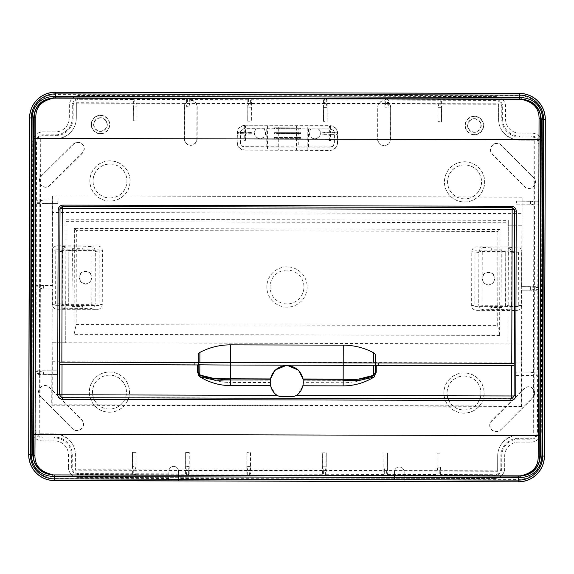 <?xml version="1.0" encoding="UTF-8"?>
<svg xmlns="http://www.w3.org/2000/svg" width="574" height="574" viewBox="0 0 574 574"><rect width="100%" height="100%" fill="white"/><g stroke="black" fill="none" stroke-linecap="round" stroke-linejoin="round"><path stroke-width="0.43" stroke-dasharray="2.87 2.15" d="M394.503 471.814L394.474 481.486L168.849 480.897L168.871 471.225L168.849 480.897L54.422 480.603L518.573 481.808L404.146 481.507L404.175 471.835A4.836 4.836 0 0 0 399.346 466.992A4.836 4.836 0 0 0 394.503 471.814A4.836 4.836 0 0 1 399.346 466.992A4.836 4.836 0 0 1 404.175 471.835L404.146 481.507L394.474 481.486L394.503 471.814M168.871 471.225A4.836 4.836 0 0 1 173.721 466.404A4.836 4.836 0 0 1 178.543 471.254L178.514 480.926L178.543 471.254A4.836 4.836 0 0 0 173.721 466.404A4.836 4.836 0 0 0 168.871 471.225M475.014 250.838L474.87 306.408L518.279 306.516L518.422 250.953L475.014 250.838L482.26 251.577L482.189 280.055A6.443 6.443 0 0 0 494.924 278.677A6.443 6.443 0 0 0 482.196 277.228M99.173 249.869L99.029 305.433L55.621 305.318L55.764 249.755L99.173 249.869L91.926 250.565L91.854 279.05A6.443 6.443 0 0 1 79.119 277.594A6.443 6.443 0 0 1 91.862 276.216M330.122 128.877L244.703 128.655A4.327 4.327 0 0 0 240.363 132.967L240.341 142.639A4.327 4.327 0 0 0 244.653 146.973L330.072 147.195A4.327 4.327 0 0 0 334.405 142.883L334.434 133.211A4.327 4.327 0 0 0 330.122 128.877L311.295 128.949A5.475 5.475 0 0 0 310.807 136.899A5.475 5.475 0 0 0 318.771 136.921A5.475 5.475 0 0 0 318.319 128.971M256.499 128.813L244.703 128.949A4.032 4.032 0 0 0 240.664 132.967L240.635 142.639A4.032 4.032 0 0 0 244.653 146.679L298.76 146.901L298.803 128.999L263.523 128.827A5.475 5.475 0 0 1 263.975 136.777A5.475 5.475 0 0 1 256.011 136.763A5.475 5.475 0 0 1 256.499 128.813L263.523 128.827M298.803 128.999L311.295 128.949M330.115 129.172A4.032 4.032 0 0 1 334.14 133.211L334.111 142.876A4.032 4.032 0 0 1 330.072 146.901L298.76 146.901M318.757 129.143A5.64 5.64 0 0 1 318.785 137.143A5.64 5.64 0 0 1 310.785 137.121A5.64 5.64 0 0 1 310.857 129.121M308.547 146.844L308.59 129.114M266.185 146.729L266.228 129.007M256.061 128.978A5.64 5.64 0 0 0 255.99 136.978A5.64 5.64 0 0 0 263.99 136.999A5.64 5.64 0 0 0 263.961 128.999M474.87 306.408L482.117 305.705L505.586 305.77L505.723 251.634L482.26 251.577M505.723 251.634L505.866 305.49L518.279 306.516M518.422 250.953L506.003 251.921M482.117 305.705L482.189 280.055M488.496 272.6A6.056 6.056 0 0 0 482.418 278.641A6.056 6.056 0 0 0 488.46 284.718A6.056 6.056 0 0 0 494.537 278.677A6.056 6.056 0 0 0 488.496 272.6M508.334 251.929L508.198 305.49M55.764 249.755L68.177 250.788L68.32 304.636L68.177 250.788M68.464 250.508L91.926 250.565M55.621 305.318L68.041 304.349M65.852 250.781L65.709 304.349M99.029 305.433L91.783 304.694L68.32 304.636M91.783 304.694L91.854 279.05M85.583 271.552A6.056 6.056 0 0 1 91.625 277.629A6.056 6.056 0 0 1 85.555 283.671A6.056 6.056 0 0 1 79.506 277.601A6.056 6.056 0 0 1 85.583 271.552M519.578 93.397L55.427 92.192A25.787 25.787 0 0 0 29.575 117.914L28.7 454.751A25.787 25.787 0 0 0 54.422 480.603A25.787 25.787 0 0 1 28.7 454.751L29.575 117.914A25.787 25.787 0 0 1 55.427 92.192L519.578 93.397A25.787 25.787 0 0 1 545.3 119.248A25.787 25.787 0 0 0 519.578 93.397L519.578 95.815A23.369 23.369 0 0 1 542.882 119.241L542.007 456.079A23.369 23.369 0 0 1 518.58 479.39L404.153 479.089M544.425 456.086L545.3 119.248L544.425 456.086A25.787 25.787 0 0 1 518.573 481.808A25.787 25.787 0 0 0 544.425 456.086L542.007 456.079M494.408 478.544L78.602 477.425A10.217 10.217 0 0 1 68.414 467.179L68.442 454.852A13.955 13.955 0 0 0 54.523 440.861L42.196 440.825A10.217 10.217 0 0 1 32.001 430.586L32.754 142.101A10.217 10.217 0 0 1 42.993 131.905L55.326 131.941A13.955 13.955 0 0 0 69.318 118.014L69.346 105.688A10.217 10.217 0 0 1 79.592 95.499L495.398 96.576A10.217 10.217 0 0 1 505.586 106.821L505.558 119.148A13.955 13.955 0 0 0 519.477 133.139L531.804 133.175A10.217 10.217 0 0 1 542 143.414L541.246 431.899A10.217 10.217 0 0 1 531.007 442.095L518.674 442.059A13.955 13.955 0 0 0 504.682 455.986L504.697 468.312A10.26 10.26 0 0 1 494.408 478.544L78.602 477.425M68.414 467.179L68.399 454.852A13.912 13.912 0 0 0 54.523 440.904L42.196 440.868A10.26 10.26 0 0 1 31.957 430.579L32.711 142.101A10.26 10.26 0 0 1 42.993 131.862L55.326 131.898A13.912 13.912 0 0 0 69.275 118.014L69.303 105.688A10.26 10.26 0 0 1 79.592 95.456L495.398 96.532A10.26 10.26 0 0 1 505.629 106.821L505.601 119.148A13.912 13.912 0 0 0 519.477 133.096L531.804 133.132A10.26 10.26 0 0 1 542.043 143.421L541.289 431.899A10.26 10.26 0 0 1 531.007 442.138L518.674 442.102A13.912 13.912 0 0 0 504.725 455.986L504.697 468.312M68.371 467.179A10.26 10.26 0 0 0 78.602 477.468M494.408 478.501A10.217 10.217 0 0 0 504.654 468.312M501.748 119.141L502.63 119.141L502.666 106.814A7.297 7.297 0 0 0 495.391 99.496L79.585 98.419A7.297 7.297 0 0 0 72.274 105.695L72.238 118.029A16.883 16.883 0 0 1 55.312 134.861L42.985 134.833A7.297 7.297 0 0 0 35.674 142.108L34.928 430.593A7.297 7.297 0 0 0 42.203 437.905L54.53 437.933A16.883 16.883 0 0 1 71.37 454.859L71.334 467.186A7.297 7.297 0 0 0 78.609 474.504L494.415 475.581L494.415 474.691A6.407 6.407 0 0 0 500.844 468.305L500.872 455.971A17.765 17.765 0 0 1 518.688 438.249L531.015 438.285A6.407 6.407 0 0 0 537.443 431.892L537.587 375.683L516.177 375.626L516.184 372.009L537.594 372.06L537.809 290.265L521.565 290.222L521.522 305.648C521.257 308.633 519.621 310.233 516.614 310.455L476.52 310.355C473.514 310.111 471.885 308.503 471.634 305.519L471.778 251.706C472.036 248.729 473.672 247.129 476.678 246.899L516.779 247.007C519.786 247.243 521.414 248.858 521.658 251.835L521.572 286.605L537.816 286.648L538.032 204.846L538.878 204.007L538.878 202.077L538.039 201.23L538.19 143.407A6.407 6.407 0 0 0 531.797 136.985L519.47 136.949A17.765 17.765 0 0 1 501.748 119.141L501.776 106.807A6.407 6.407 0 0 0 495.391 100.385L441.6 100.242L441.542 121.659L441.506 107.704L438.027 107.69L438.809 103.664L438.823 99.395L437.976 100.235L388.411 100.106L388.254 107.195L384.91 107.187L385.628 103.528L385.635 99.259L387.572 99.259L387.558 103.528L388.254 107.195M502.63 119.141A16.883 16.883 0 0 0 519.47 136.067L531.797 136.095A7.297 7.297 0 0 1 539.072 143.407L538.326 431.892A7.297 7.297 0 0 1 531.015 439.167L518.688 439.139A16.883 16.883 0 0 0 501.762 455.971L501.726 468.305A7.297 7.297 0 0 1 494.415 475.581M133.254 470.328L133.247 474.605L135.177 474.605L135.191 470.336L133.254 470.328L132.494 466.296L135.973 466.31L136.081 452.348L136.024 473.765L185.589 473.894L186.428 474.741L186.442 470.472L185.675 466.44L189.162 466.447L189.262 452.491L189.212 473.902L246.827 474.052L246.885 452.642L250.508 452.649L250.451 474.059L322.581 474.246L323.42 475.093L325.35 475.1L326.197 474.26L326.254 452.843L322.631 452.836L322.581 474.246M383.819 474.404L384.659 475.25L386.596 475.258L386.611 470.989L387.393 466.963L383.913 466.949L383.877 452.994L383.819 474.404L326.197 474.26M386.596 475.258L387.443 474.418L387.5 453.001L387.393 466.963M437.094 467.085L437.854 471.118L439.792 471.125L440.574 467.1L437.094 467.085L437.058 453.13L437.008 474.547L387.443 474.418M437.008 474.547L437.847 475.394L437.854 471.118M439.792 471.125L439.777 475.394L437.847 475.394M439.777 475.394L440.624 474.555L494.415 474.691M133.247 474.605L132.4 473.758L78.609 473.615A6.407 6.407 0 0 1 72.224 467.193L72.252 454.859A17.765 17.765 0 0 0 54.53 437.051L42.203 437.015A6.407 6.407 0 0 1 35.81 430.593L35.954 374.384L57.371 374.442L57.378 370.818L35.968 370.761L36.176 288.966L52.428 289.009L52.385 304.435C52.636 307.413 54.265 309.027 57.264 309.271L97.365 309.372C100.371 309.149 102.007 307.542 102.272 304.564L102.409 250.752C102.165 247.767 100.536 246.16 97.53 245.916L57.429 245.816C54.422 246.038 52.786 247.638 52.521 250.623L52.435 285.386L36.191 285.343L36.399 203.548L35.559 202.701L35.566 200.771L36.406 199.924L57.823 199.982L57.816 203.605L36.399 203.548M136.024 473.765L135.177 474.605M186.428 474.741L188.365 474.741L189.212 473.902M250.451 474.059L249.604 474.906L247.674 474.899L246.827 474.052M323.549 99.941L323.492 121.351L327.115 121.358L327.173 99.948L326.326 99.101L324.396 99.094L323.549 99.941L251.419 99.754L251.369 121.164L247.746 121.157L247.803 99.74L248.65 98.9L250.58 98.907L251.419 99.754M384.91 107.187L384.932 101.031A6.163 6.163 0 0 0 378.001 107.13L377.914 139.367A6.163 6.163 0 0 0 384.063 145.545A6.163 6.163 0 0 0 390.248 139.396L390.334 107.166L390.528 139.396A6.443 6.443 0 0 1 384.063 145.832A6.443 6.443 0 0 1 377.635 139.367L377.721 107.13A6.443 6.443 0 0 1 384.788 100.73L384.788 100.098L327.173 99.948M390.614 107.166A6.443 6.443 0 0 0 388.404 102.294M437.976 100.235L437.919 121.652L441.542 121.659M538.039 201.23L516.629 201.173L516.614 204.796L538.032 204.846M440.624 474.555L440.574 467.1M437.058 453.13L440.681 453.144M383.877 452.994L387.5 453.001M189.262 452.491L185.646 452.477L185.675 466.44M185.589 473.894L185.646 452.477M136.081 452.348L132.458 452.341L132.494 466.296M132.4 473.758L132.458 452.341M36.406 199.924L36.557 142.108A6.407 6.407 0 0 1 42.985 135.715L55.312 135.751A17.765 17.765 0 0 0 73.128 118.029L73.156 105.695A6.407 6.407 0 0 1 79.585 99.309L133.376 99.445L133.319 120.856L133.426 106.9L136.906 106.915L136.146 102.882L136.153 98.606L136.992 99.453L136.942 120.87L133.319 120.856M136.992 99.453L186.557 99.582L186.679 106.671L190.023 106.685L189.327 103.019L189.341 98.75L190.181 100.228A6.443 6.443 0 0 1 197.212 106.664L197.133 138.901A6.443 6.443 0 0 1 190.668 145.33A6.443 6.443 0 0 1 184.24 138.865L184.319 106.628A6.443 6.443 0 0 1 186.55 101.77M190.181 99.596L247.803 99.74M244.711 125.728L330.129 125.663A7.534 7.534 0 0 1 337.641 133.218L337.62 142.89A7.534 7.534 0 0 1 330.064 150.402L244.646 150.18A7.534 7.534 0 0 1 237.134 142.625L237.435 132.96A7.254 7.254 0 0 1 244.711 125.728L307.262 125.885L307.198 150.058L244.646 150.18M244.711 125.441A7.534 7.534 0 0 0 237.155 132.96L237.134 142.625M533.59 177.517L501.439 145.2A6.443 6.443 0 0 0 492.327 145.179A6.443 6.443 0 0 0 492.298 154.291L524.449 186.607A6.443 6.443 0 0 0 533.569 186.636A6.443 6.443 0 0 0 533.59 177.517L501.246 145.401A6.163 6.163 0 0 0 492.521 145.38A6.163 6.163 0 0 0 492.499 154.097L524.65 186.414A6.163 6.163 0 0 0 533.368 186.435A6.163 6.163 0 0 0 533.389 177.718M500.7 429.912L533.024 397.76A6.443 6.443 0 0 0 533.045 388.641A6.443 6.443 0 0 0 523.926 388.62L491.609 420.771A6.443 6.443 0 0 0 491.588 429.883A6.443 6.443 0 0 0 500.7 429.912L532.823 397.56A6.163 6.163 0 0 0 532.844 388.842A6.163 6.163 0 0 0 524.127 388.82L491.81 420.964A6.163 6.163 0 0 0 491.789 429.689A6.163 6.163 0 0 0 500.506 429.711M463.957 413.165A20.147 20.147 0 0 1 443.86 392.968A20.147 20.147 0 0 1 464.057 372.878A20.147 20.147 0 0 1 484.155 393.075A20.147 20.147 0 0 1 463.957 413.165M464.61 161.753A20.147 20.147 0 0 1 484.7 181.951A20.147 20.147 0 0 1 464.502 202.041A20.147 20.147 0 0 1 444.412 181.843A20.147 20.147 0 0 1 464.61 161.753M474.397 116.249A9.27 9.27 0 0 0 465.105 125.491A9.27 9.27 0 0 0 474.346 134.782A9.27 9.27 0 0 0 483.638 125.541A9.27 9.27 0 0 0 474.397 116.249M100.493 115.281A9.27 9.27 0 0 1 109.734 124.572A9.27 9.27 0 0 1 100.443 133.814A9.27 9.27 0 0 1 91.201 124.522A9.27 9.27 0 0 1 100.493 115.281M110.043 160.835A20.147 20.147 0 0 0 89.845 180.925A20.147 20.147 0 0 0 109.943 201.122A20.147 20.147 0 0 0 130.14 181.032A20.147 20.147 0 0 0 110.043 160.835M109.39 412.247A20.147 20.147 0 0 0 129.588 392.157A20.147 20.147 0 0 0 109.498 371.959A20.147 20.147 0 0 0 89.3 392.049A20.147 20.147 0 0 0 109.39 412.247M72.561 428.8L40.41 396.483A6.443 6.443 0 0 1 40.431 387.364A6.443 6.443 0 0 1 49.551 387.393L81.702 419.709A6.443 6.443 0 0 1 81.673 428.821A6.443 6.443 0 0 1 72.561 428.8L40.611 396.282A6.163 6.163 0 0 1 40.632 387.565A6.163 6.163 0 0 1 49.35 387.586L81.501 419.903A6.163 6.163 0 0 1 81.479 428.62A6.163 6.163 0 0 1 72.755 428.599M40.976 176.24L73.3 144.088A6.443 6.443 0 0 1 82.412 144.117A6.443 6.443 0 0 1 82.391 153.229L50.074 185.38A6.443 6.443 0 0 1 40.955 185.359A6.443 6.443 0 0 1 40.976 176.24L73.494 144.289A6.163 6.163 0 0 1 82.211 144.311A6.163 6.163 0 0 1 82.19 153.036L49.873 185.18A6.163 6.163 0 0 1 41.156 185.158A6.163 6.163 0 0 1 41.177 176.44M286.95 307.147A20.147 20.147 0 0 1 266.853 286.95A20.147 20.147 0 0 1 287.05 266.853A20.147 20.147 0 0 1 307.147 287.05A20.147 20.147 0 0 1 286.95 307.147M438.823 99.395L440.753 99.395L441.6 100.242M388.411 100.106L387.572 99.259M384.788 100.098L385.635 99.259M186.557 99.582L187.404 98.742L189.341 98.75M133.376 99.445L134.223 98.606L136.153 98.606M537.594 372.06L538.441 372.906L538.434 374.844L537.587 375.683M537.809 290.265L538.656 289.425L538.656 287.488L537.816 286.648M516.177 375.626L530.132 375.597L534.164 374.829L538.434 374.844M538.441 372.906L534.164 372.899L530.139 372.11L516.184 372.009M534.164 374.829L534.164 372.899M530.139 372.11L530.132 375.597M521.565 290.222L530.354 290.179L534.387 289.411L538.656 289.425M521.522 305.648L511.578 304.643L511.714 252.797C511.463 249.812 509.834 248.205 506.828 247.961L491.258 247.925L476.678 246.899M521.572 286.605L521.092 286.627L521.084 290.2M511.578 304.643C511.312 307.621 509.676 309.221 506.67 309.451L491.1 309.408L476.52 310.355M491.1 309.408L491.1 307.556L501.898 307.578L502.049 249.805L491.251 249.776L491.258 247.925M483.624 309.673C480.617 309.429 478.989 307.815 478.738 304.837L478.874 252.431C479.139 249.446 480.775 247.846 483.782 247.624M501.898 307.578L501.769 250.085L490.971 250.056L490.978 247.638M501.619 307.298L490.82 307.269L490.813 309.687M538.656 287.488L534.387 287.481L530.362 286.699L521.092 286.627M534.387 289.411L534.387 287.481M530.362 286.699L530.354 290.179M516.614 204.796L530.577 204.76L534.602 204L538.878 204.007M538.878 202.077L534.609 202.062L534.602 204M516.629 201.173L530.584 201.28L534.609 202.062M530.584 201.28L530.577 204.76M440.753 99.395L440.746 103.672L441.506 107.704M440.746 103.672L438.809 103.664M438.027 107.69L437.919 121.652M387.558 103.528L385.628 103.528M390.334 107.166A6.163 6.163 0 0 0 388.268 102.545M326.326 99.101L326.319 103.37L327.08 107.403L327.115 121.358M326.319 103.37L324.382 103.37L324.396 99.094M324.382 103.37L323.6 107.395L323.492 121.351M323.6 107.395L327.08 107.403M248.65 98.9L248.635 103.169L250.573 103.177L251.333 107.209L251.369 121.164M250.573 103.177L250.58 98.907M248.635 103.169L247.853 107.202L251.333 107.209M247.746 121.157L247.853 107.202M190.181 100.228L190.023 106.685M187.404 98.742L187.389 103.011L186.679 106.671M187.389 103.011L189.327 103.019M186.694 102.021A6.163 6.163 0 0 0 184.606 106.635L184.519 138.865A6.163 6.163 0 0 0 190.668 145.043A6.163 6.163 0 0 0 196.846 138.894L196.932 106.664A6.163 6.163 0 0 0 190.037 100.529M136.906 106.915L136.942 120.87M134.223 98.606L134.208 102.875L133.426 106.9M134.208 102.875L136.146 102.882M36.176 288.966L35.337 288.119L35.344 286.189L36.191 285.343M35.122 371.6L39.391 371.615L43.423 370.854L43.416 374.334L39.384 373.552L35.114 373.538L35.122 371.6L35.968 370.761M35.114 373.538L35.954 374.384M57.823 199.982L43.868 200.017L39.836 200.778L35.566 200.771M39.836 200.778L39.828 202.715L43.854 203.497L43.868 200.017M39.828 202.715L35.559 202.701M57.816 203.605L43.854 203.497M52.435 285.386L52.908 285.414L52.901 288.987L43.631 288.916L39.606 288.134L35.337 288.119M35.344 286.189L39.613 286.196L43.646 285.436L52.908 285.414M52.428 289.009L52.901 288.987M52.385 304.435L62.336 303.474L62.466 251.634C62.731 248.65 64.367 247.05 67.373 246.827L82.95 246.863L97.53 245.916M62.336 303.474C62.58 306.459 64.209 308.066 67.215 308.31L82.785 308.353L97.365 309.372M82.785 308.353L82.792 306.494L71.994 306.466L72.145 248.693L82.943 248.721L82.95 246.863M90.261 308.647C93.268 308.425 94.904 306.825 95.169 303.84L95.306 251.434C95.054 248.456 93.426 246.842 90.419 246.605M71.994 306.466L72.424 248.972L83.223 249.001L83.23 246.583M72.281 306.186L83.072 306.215L83.072 308.633M39.606 288.134L39.613 286.196M43.646 285.436L43.631 288.916M43.423 370.854L57.378 370.818M39.384 373.552L39.391 371.615M57.371 374.442L43.416 374.334M383.913 466.949L384.673 470.981L386.611 470.989M384.673 470.981L384.659 475.25M325.35 475.1L325.365 470.831L326.147 466.798L326.254 452.843M326.147 466.798L322.667 466.791L323.427 470.824L325.365 470.831M323.427 470.824L323.42 475.093M322.667 466.791L322.631 452.836M250.508 452.649L250.4 466.605L249.618 470.63L249.604 474.906M247.674 474.899L247.681 470.63L246.92 466.597L246.885 452.642M249.618 470.63L247.681 470.63M250.4 466.605L246.92 466.597M189.162 466.447L188.372 470.472L188.365 474.741M188.372 470.472L186.442 470.472M135.973 466.31L135.191 470.336M337.62 142.89L337.333 142.89A7.254 7.254 0 0 1 330.064 150.123L307.198 150.058M273.985 138.298L274.559 138.291L274.559 137.487L273.992 137.48L273.985 138.298L296.5 138.356L296.471 150.13M300.216 138.356L300.216 137.552L300.783 137.552L300.783 138.363L278.268 138.305L278.239 150.079M274.559 137.487L295.933 137.545L295.933 138.348L300.783 138.363M273.992 137.48L300.216 137.552M300.798 133.527L300.224 133.527L300.231 132.716L300.798 132.716L300.798 133.527L278.282 133.469L278.268 137.495L278.842 137.495L278.835 138.305L274.559 138.291M300.224 133.527L273.999 133.462L274.566 133.455L274.573 132.651L295.947 132.709L295.947 133.512L296.514 133.52L296.507 137.538L300.783 137.552M274.573 132.651L300.231 132.716M300.812 128.698L300.238 128.691L300.238 127.88L300.812 127.88L300.812 128.698L278.297 128.633L278.282 132.659L278.856 132.666L278.849 133.469L274.566 133.455M300.238 128.691L274.013 128.626L274.58 128.619L274.58 127.815L274.013 127.808L295.962 127.873L295.954 128.676L296.528 128.684L296.514 132.702L300.798 132.716M300.812 127.88L278.297 127.823L278.304 125.72M337.333 142.89L337.361 133.218A7.254 7.254 0 0 0 330.129 125.943L307.262 125.885M328.959 140.544L329.347 140.2L329.361 133.936L323.105 133.921A6.866 6.866 0 0 1 323.105 132.759L329.368 132.781L328.981 132.393L322.76 132.372A7.254 7.254 0 0 0 322.753 134.309L328.974 134.323L328.959 140.544A7.254 7.254 0 0 0 330.897 140.551L330.911 134.33L337.132 134.345A7.254 7.254 0 0 0 337.139 132.407L330.918 132.393L330.933 126.172L330.545 126.517A6.866 6.866 0 0 0 329.383 126.517L328.995 126.172A7.254 7.254 0 0 1 330.933 126.172M328.981 132.393L328.995 126.172M300.238 127.88L295.962 127.873L296.528 127.866L296.536 125.763M329.347 140.2A6.866 6.866 0 0 0 330.509 140.2L330.897 140.551M329.361 133.936L328.974 134.323M330.545 126.517L330.531 132.781L336.787 132.795A6.866 6.866 0 0 1 336.787 133.957L330.524 133.943L330.509 140.2M329.368 132.781L329.383 126.517M336.787 132.795L337.139 132.407M337.132 134.345L336.787 133.957M330.524 133.943L330.911 134.33M330.531 132.781L330.918 132.393M322.76 132.372L323.105 132.759M322.753 134.309L323.105 133.921M267.57 125.785L267.513 149.958M274.013 127.808L274.013 128.626M273.999 132.644L273.999 133.462M237.414 142.625A7.254 7.254 0 0 0 244.646 149.9M245.801 140.329L245.414 139.984L245.428 133.72L251.692 133.735A6.866 6.866 0 0 0 251.692 132.58L245.435 132.558L245.823 132.171L252.043 132.192A7.254 7.254 0 0 1 252.036 134.122L245.816 134.108L245.801 140.329A7.254 7.254 0 0 1 243.864 140.321L243.878 134.101L237.658 134.086A7.254 7.254 0 0 1 237.665 132.156L243.885 132.171L243.9 125.95L244.287 126.294L244.273 132.558L243.885 132.171M245.823 132.171L245.837 125.95A7.254 7.254 0 0 0 243.9 125.95M245.414 139.984A6.866 6.866 0 0 1 244.251 139.977L243.864 140.321M245.428 133.72L245.816 134.108M244.273 132.558L238.009 132.544A6.866 6.866 0 0 0 238.009 133.699L244.266 133.72L244.251 139.977M244.287 126.294A6.866 6.866 0 0 1 245.45 126.302L245.837 125.95M245.435 132.558L245.45 126.302M238.009 132.544L237.665 132.156M237.658 134.086L238.009 133.699M244.266 133.72L243.878 134.101M252.043 132.192L251.692 132.58M252.036 134.122L251.692 133.735M274.58 127.815L278.864 127.83L278.864 128.633L274.58 128.619M463.957 413.072A20.047 20.047 0 0 1 443.96 392.968A20.047 20.047 0 0 1 464.057 372.978A20.047 20.047 0 0 1 484.054 393.075A20.047 20.047 0 0 1 463.957 413.072M464.05 375.999A17.019 17.019 0 0 1 481.026 393.068A17.019 17.019 0 0 1 463.964 410.044A17.019 17.019 0 0 1 446.988 392.975A17.019 17.019 0 0 1 464.05 375.999M464.05 376.099A16.926 16.926 0 0 1 480.933 393.068A16.926 16.926 0 0 1 463.964 409.944A16.926 16.926 0 0 1 447.089 392.982A16.926 16.926 0 0 1 464.05 376.099M464.61 161.846A20.047 20.047 0 0 1 484.599 181.951A20.047 20.047 0 0 1 464.502 201.94A20.047 20.047 0 0 1 444.506 181.843A20.047 20.047 0 0 1 464.61 161.846M464.51 198.92A17.019 17.019 0 0 1 447.533 181.85A17.019 17.019 0 0 1 464.596 164.874A17.019 17.019 0 0 1 481.579 181.944A17.019 17.019 0 0 1 464.51 198.92M464.51 198.819A16.926 16.926 0 0 1 447.634 181.85A16.926 16.926 0 0 1 464.596 164.975A16.926 16.926 0 0 1 481.478 181.944A16.926 16.926 0 0 1 464.51 198.819M474.346 134.445A8.933 8.933 0 0 1 465.442 125.491A8.933 8.933 0 0 1 474.397 116.587A8.933 8.933 0 0 1 483.301 125.534A8.933 8.933 0 0 1 474.346 134.445M474.389 118.667A6.852 6.852 0 0 1 481.22 125.534A6.852 6.852 0 0 1 474.354 132.364A6.852 6.852 0 0 1 467.523 125.498A6.852 6.852 0 0 1 474.389 118.667M474.389 118.997A6.522 6.522 0 0 1 480.89 125.534A6.522 6.522 0 0 1 474.354 132.034A6.522 6.522 0 0 1 467.853 125.498A6.522 6.522 0 0 1 474.389 118.997M100.443 133.477A8.933 8.933 0 0 0 109.397 124.565A8.933 8.933 0 0 0 100.493 115.618A8.933 8.933 0 0 0 91.539 124.522A8.933 8.933 0 0 0 100.443 133.477M100.486 117.699A6.852 6.852 0 0 0 93.619 124.529A6.852 6.852 0 0 0 100.45 131.396A6.852 6.852 0 0 0 107.316 124.565A6.852 6.852 0 0 0 100.486 117.699M100.486 118.029A6.522 6.522 0 0 0 93.949 124.529A6.522 6.522 0 0 0 100.45 131.066A6.522 6.522 0 0 0 106.986 124.565A6.522 6.522 0 0 0 100.486 118.029M110.043 160.928A20.047 20.047 0 0 0 89.946 180.925A20.047 20.047 0 0 0 109.943 201.022A20.047 20.047 0 0 0 130.04 181.032A20.047 20.047 0 0 0 110.043 160.928M109.95 198.001A17.019 17.019 0 0 0 127.012 181.025A17.019 17.019 0 0 0 110.036 163.956A17.019 17.019 0 0 0 92.974 180.932A17.019 17.019 0 0 0 109.95 198.001M109.95 197.901A16.926 16.926 0 0 0 126.911 181.018A16.926 16.926 0 0 0 110.036 164.056A16.926 16.926 0 0 0 93.067 180.932A16.926 16.926 0 0 0 109.95 197.901M109.39 412.154A20.047 20.047 0 0 0 129.494 392.157A20.047 20.047 0 0 0 109.498 372.06A20.047 20.047 0 0 0 89.4 392.049A20.047 20.047 0 0 0 109.39 412.154M109.49 375.08A17.019 17.019 0 0 0 92.421 392.056A17.019 17.019 0 0 0 109.404 409.126A17.019 17.019 0 0 0 126.467 392.15A17.019 17.019 0 0 0 109.49 375.08M109.49 375.181A16.926 16.926 0 0 0 92.522 392.056A16.926 16.926 0 0 0 109.404 409.025A16.926 16.926 0 0 0 126.366 392.15A16.926 16.926 0 0 0 109.49 375.181M287.043 270.074A16.926 16.926 0 0 0 270.074 286.957A16.926 16.926 0 0 0 286.957 303.926A16.926 16.926 0 0 0 303.926 287.043A16.926 16.926 0 0 0 287.043 270.074M521.63 406.428L51.753 405.208L52.169 404.792L521.214 406.012L521.63 406.428L522.168 197.069L52.299 195.849L51.753 405.208M76.349 102.724L76.313 118.036L76.349 102.724L498.605 103.822L498.562 119.127A20.951 20.951 0 0 0 519.463 140.135L534.767 140.178L534.007 435.106L518.695 435.07A20.951 20.951 0 0 0 514.706 435.436C503.628 438.845 497.959 445.689 497.687 455.964L497.651 471.276L75.395 470.178L75.438 454.873L75.395 470.178M497.651 471.276L497.687 455.964A20.951 20.951 0 0 1 518.695 435.07L533.275 435.106L534.035 140.171L519.463 140.135A20.951 20.951 0 0 1 515.474 139.74C504.41 136.282 498.777 129.408 498.562 119.127L498.605 103.822M39.993 138.894L55.305 138.93A20.951 20.951 0 0 0 59.294 138.564C70.372 135.155 76.041 128.311 76.313 118.036A20.951 20.951 0 0 1 55.305 138.93L40.725 138.894L39.965 433.829L54.537 433.865A20.951 20.951 0 0 1 58.526 434.26C69.59 437.718 75.223 444.592 75.438 454.873A20.951 20.951 0 0 0 54.537 433.865L39.233 433.822L39.993 138.894L40.725 138.894M61.404 397.495L512.022 398.665M510.889 398.865L511.484 398.815M291.57 396.656L296.371 395.393M291.57 396.541L281.863 396.519L277.07 395.343M61.942 397.646L62.53 397.703M59.344 362.144L59.395 364.526M514.261 363.328L378.668 362.976L378.661 365.222L375.245 365.315L59.395 364.368M59.402 362.144L378.668 362.976M514.204 365.703L378.661 365.164M514.211 363.328L514.204 365.552M194.938 362.495L194.938 364.748M303.273 382.169L302.871 385.771L298.423 393.721L296.177 395.393M303.065 379.543A16.517 16.517 0.1 0 1 303.172 380.325M270.454 379.457A16.517 16.517 -179.9 0 0 270.347 380.239M270.232 381.904L270.239 382.549L230.346 382.442L230.353 378.797L230.353 380.081L270.347 380.189L270.239 382.549L270.498 378.897M270.347 380.189L270.548 378.897M303.022 378.984L303.259 382.628L302.979 378.984M373.021 375.539L372.662 375.719A64.869 64.869 0.2 0 1 343.159 382.736L303.259 382.628L303.273 381.99M358.183 379.17C354.251 379.909 349.243 380.311 343.166 380.375L343.159 382.736L343.166 379.084L343.166 380.375L303.172 380.268M358.528 379.113L368.752 377.254M270.232 382.083L270.619 385.685M277.264 395.343L275.025 393.656L270.641 385.685M200.52 375.095L200.878 375.274A64.869 64.869 -179.8 0 0 230.346 382.442L230.353 380.081C224.276 379.988 219.268 379.565 215.343 378.797M214.992 378.74L204.782 376.831M375.446 362.969L375.461 355.715M198.166 362.51L198.181 355.256M534.767 140.178L534.035 140.171M534.007 435.106L533.275 435.106M39.233 433.822L39.965 433.829M52.406 195.956L52.485 212.409L521.895 213.621L522.067 197.176L52.299 195.849M508.299 220.359L508.299 222.777L66.039 221.629L66.046 219.211L508.299 220.359L508.291 225.202L521.866 225.238L521.895 213.621M52.485 212.409L52.456 224.018L66.032 224.054L66.046 219.211M508.299 222.777L507.983 343.905L65.723 342.757L66.032 224.054L52.456 224.018M66.039 221.629L65.723 342.757L52.105 342.721L52.413 224.018M499.638 335.431L74.111 334.326L74.39 228.402L499.911 229.507L499.638 335.431L497.687 325.645L76.112 324.554L76.356 230.382L497.931 231.473L499.911 229.507M521.544 343.934L507.983 343.898L521.544 343.934L521.328 362.955L52.284 361.735L52.169 342.721M521.328 362.955L521.214 406.012M52.284 361.735L52.169 404.792M521.601 343.934L521.866 225.238M521.909 225.238L508.291 225.202L507.983 343.898M52.105 342.721L65.723 342.757M74.39 228.402L76.356 230.382M497.687 325.645L497.931 231.473M74.111 334.326L76.112 324.554M394.481 479.068L178.521 478.508M168.849 478.479L54.422 478.185A23.369 23.369 0 0 1 31.118 454.759L31.993 117.921A23.369 23.369 0 0 1 55.42 94.61L519.578 95.815M275.965 146.844L276.015 128.942M78.609 474.504L78.609 473.615M495.391 99.496L495.391 100.385M79.585 98.419L79.585 99.309M502.666 106.814L501.776 106.807M519.47 136.067L519.47 136.949M531.797 136.095L531.797 136.985M539.072 143.407L538.19 143.407M538.326 431.892L537.443 431.892M531.015 439.167L531.015 438.285M518.688 439.139L518.688 438.249M500.872 455.971L501.762 455.971M501.726 468.305L500.844 468.305M511.714 252.797L521.658 251.835M516.614 310.455L506.67 309.451M516.779 247.007L506.828 247.961M478.874 252.431L471.778 251.706M478.738 304.837L471.634 305.519M72.274 105.695L73.156 105.695M73.128 118.029L72.238 118.029M55.312 134.861L55.312 135.751M42.985 134.833L42.985 135.715M35.674 142.108L36.557 142.108M34.928 430.593L35.81 430.593M42.203 437.905L42.203 437.015M54.53 437.933L54.53 437.051M72.252 454.859L71.37 454.859M71.334 467.186L72.224 467.193M62.466 251.634L52.521 250.623M57.264 309.271L67.215 308.31M57.429 245.816L67.373 246.827M95.306 251.434L102.409 250.752M95.169 303.84L102.272 304.564M55.427 92.192L55.42 94.61M542.882 119.241L545.3 119.248M518.58 479.39L518.573 481.808M31.993 117.921L29.575 117.914M28.7 454.751L31.118 454.759M54.422 478.185L54.422 480.603M514.706 435.436L58.526 434.26M59.294 138.564L515.474 139.74M497.651 470.852L75.402 469.754M76.349 103.148L498.598 104.246M372.662 375.719C363.385 380.39 353.548 382.729 343.159 382.736M200.878 375.274C210.134 379.995 219.957 382.384 230.346 382.442"/><path stroke-width="0.86" d="M518.573 481.808L54.422 480.603L54.422 478.903L518.58 480.101L518.587 477.733L520.087 477.74L520.202 475.846C532.234 473.414 538.225 467.107 538.182 456.918L539.058 118.38C539.151 108.199 533.196 101.856 521.178 99.359L521.07 97.472L519.57 97.472L519.578 95.097L55.42 93.899L55.427 92.285L519.578 93.397A25.787 25.787 0 0 1 545.3 119.248L544.425 456.086A25.787 25.787 0 0 1 518.573 481.808L54.422 480.51A25.694 25.694 0 0 1 28.786 454.751L29.661 117.914A25.694 25.694 0 0 1 55.427 92.285L519.578 93.397M55.427 92.192A25.787 25.787 0 0 0 29.575 117.914L28.7 454.751A25.787 25.787 0 0 0 54.422 480.603M518.587 476.119L518.587 477.733L54.43 476.528L54.437 474.92L520.202 476.126C532.421 474.963 539.144 468.284 540.364 456.072L541.232 119.241C540.077 107.029 533.389 100.307 521.178 99.087L53.798 97.874L53.913 96.26C40.654 97.465 33.364 104.683 32.029 117.921L34.203 117.928A1.614 0.854 -0.2 0 1 35.818 117.082C35.775 106.893 41.773 100.579 53.798 98.154L53.798 97.874C41.579 99.037 34.856 105.716 33.636 117.928L32.768 454.759C33.923 466.971 40.611 473.694 52.822 474.913L520.202 475.846C533.303 473.328 539.84 466.734 539.797 456.072L539.797 435.609L35.05 434.303L34.942 455.62C34.849 465.801 40.804 472.144 52.822 474.641C39.735 472.043 33.235 465.421 33.335 454.759A1.614 0.854 0.5 0 0 34.942 455.62M57.701 394.467L58.182 209.933A4.836 4.836 0 0 1 63.032 205.112L511.391 206.274A4.836 4.836 0 0 1 516.213 211.124L515.732 395.651A4.836 4.836 0 0 1 510.889 400.48L62.53 399.317A4.836 4.836 0 0 1 57.701 394.467L59.309 394.474L61.404 397.495L62.53 397.703L510.889 398.865L512.022 398.665L514.117 395.96L514.211 363.328M62.53 397.703A3.222 3.222 0 0 1 61.404 397.495A3.222 3.222 0 0 0 62.53 397.703L62.53 399.317M59.309 394.474L59.402 362.144M61.849 362.151L59.344 362.144L60.026 208.333L62.243 208.34L61.849 362.151L198.166 362.51L198.181 355.256A3.222 3.222 0 0 1 199.896 352.414A64.869 64.869 0 0 1 230.439 344.859L343.259 345.153A64.869 64.869 0 0 1 373.767 352.867A3.222 3.222 0 0 1 375.461 355.715L375.446 362.969L373.739 362.962L373.767 352.867M59.38 364.54L198.159 364.949L59.395 364.339M373.739 362.962L198.166 362.51M516.213 211.124L514.656 211.117L514.261 363.328L375.446 362.969M63.032 205.112L63.025 206.403L62.25 206.453L60.026 208.333M62.25 206.453L62.243 208.34L512.159 209.51L512.166 207.623L511.391 207.566L63.025 206.403M514.656 211.117L514.376 209.51L512.166 207.623M511.757 363.32L512.159 209.51L514.376 209.51M514.211 365.717L376.243 365.48L376.228 372.296L375.418 372.296L373.703 375.152L366.183 377.685L358.528 379.113L374.026 375.217L374.643 375.504A0.725 0.725 0 0 1 374.714 376.436L374.047 377.075L360.077 380.21C357.344 380.655 353.749 380.684 349.286 380.297L343.166 380.433L343.166 380.031L349.286 380.297L349.257 379.342L343.166 379.127L343.166 380.031L303.122 379.931L303.273 382.169A16.517 16.517 0.1 0 1 298.423 393.829A9.672 9.672 -179.9 0 1 291.57 396.656L281.863 396.634A9.672 9.672 0.1 0 1 275.025 393.771A16.517 16.517 -179.9 0 1 270.232 382.097L270.232 382.09A16.517 16.517 -179.9 0 1 270.347 380.239L270.232 382.083M514.204 365.516L376.243 365.48M343.259 345.153L343.202 365.315A64.869 1.134 0.1 0 0 373.731 365.265L375.439 365.215L375.418 372.296M302.979 379.027L343.166 379.127L343.202 365.315L230.389 365.021L230.353 378.797C223.745 379.206 218.737 379.213 215.343 378.797L200.878 375.274L213.743 378.768L230.353 378.84L230.353 379.744L224.233 379.974L270.397 379.844L270.454 379.457A16.517 16.517 -179.9 0 1 303.065 379.543L302.979 378.984L343.166 379.084C349.781 379.536 354.782 379.565 358.183 379.17L349.257 379.342M197.348 365.021L197.334 371.837L198.138 371.837L198.159 364.755L199.867 364.813A64.869 1.134 -179.9 0 0 230.389 365.021L230.439 344.859M194.938 362.495L194.938 364.684M378.668 362.976L378.661 365.164M302.871 385.771L343.152 385.871C354.022 385.879 364.325 382.944 374.047 377.075M303.122 379.931L303.065 379.543M303.172 380.325A16.517 16.517 0.1 0 1 303.273 382.184L303.273 382.184M270.548 378.94L230.353 378.797L270.548 378.94L270.454 379.457M270.498 378.897L274.996 370.122L286.799 365.193L298.573 370.187L303.022 378.984M374.026 375.217L372.985 375.532M374.714 376.436L374.112 375.468C374.851 375.705 365.781 378.244 359.783 379.141L360.077 380.21M368.752 377.254L372.662 375.719M372.978 375.848L373.351 375.683M373.875 375.238L373.021 375.539M270.397 379.844L270.347 380.239M270.619 385.685L230.339 385.584C219.462 385.527 209.18 382.542 199.487 376.623L213.442 379.83C216.168 380.289 219.763 380.332 224.233 379.974L224.269 379.019M198.819 375.984L199.522 374.765L198.898 375.044A0.725 0.725 0 0 0 198.819 375.984L199.487 376.623M198.159 364.949L198.138 371.837L199.838 374.707L200.878 375.274L199.673 374.786L200.556 375.087M204.782 376.831L200.857 375.267M200.563 375.396L199.429 375.016C198.69 375.245 207.745 377.836 213.743 378.768L213.442 379.83M510.889 400.48L510.889 398.865A3.222 3.222 0 0 0 512.022 398.665L511.484 398.815L511.491 395.952L514.117 395.96M35.818 117.082L35.818 138.391L540.564 139.704L539.797 435.609M544.425 456.086L541.971 456.079C540.636 469.324 533.339 476.542 520.087 477.74M540.564 139.704L540.665 119.241L542.846 119.586L541.971 456.079L539.797 456.072A1.614 0.854 179.8 0 1 538.182 456.918M32.087 118.201L31.154 454.759C32.424 468.004 39.685 475.265 52.93 476.528L54.43 476.528L54.422 478.903A24.086 24.086 0 0 1 30.4 454.751L33.335 454.759L34.203 117.928C34.167 107.266 40.697 100.672 53.798 98.154L521.178 99.359C534.265 101.95 540.765 108.579 540.665 119.241A1.614 0.854 -179.5 0 0 539.058 118.38M542.782 119.521L542.846 119.241C541.583 105.996 534.322 98.742 521.07 97.472M53.913 96.26L519.57 97.472L519.563 99.08M545.3 119.248L544.339 456.086A25.694 25.694 0 0 1 518.573 481.715L518.58 480.101A24.086 24.086 0 0 0 542.724 456.079L543.6 119.248A24.086 24.086 0 0 0 519.578 95.097L519.578 93.49A25.694 25.694 0 0 1 545.214 119.248L542.846 119.241M52.93 476.528L52.822 474.913L54.437 474.92M33.436 434.296L35.05 434.303L35.818 138.391L34.203 138.391M296.371 395.393L511.491 395.952L511.57 365.832M277.07 395.343L59.316 394.776M61.942 397.646L62.028 364.669M58.182 209.933L59.739 209.941M511.391 206.274L511.391 207.566M515.732 395.651L514.132 395.651M198.353 362.51L198.346 364.777M375.252 362.969L375.245 365.236M376.228 372.296L374.643 375.504M343.152 385.871L343.166 380.433M373.731 365.265L373.76 375.26M230.339 385.584L230.353 380.139M197.334 371.837L198.898 375.044M199.867 364.813L199.781 374.808M199.867 362.51L199.896 352.414M55.413 97.881L55.42 93.899A24.086 24.086 0 0 0 31.276 117.921L29.575 117.914M32.029 117.921L31.276 117.921L30.4 454.751L28.7 454.751"/></g></svg>
